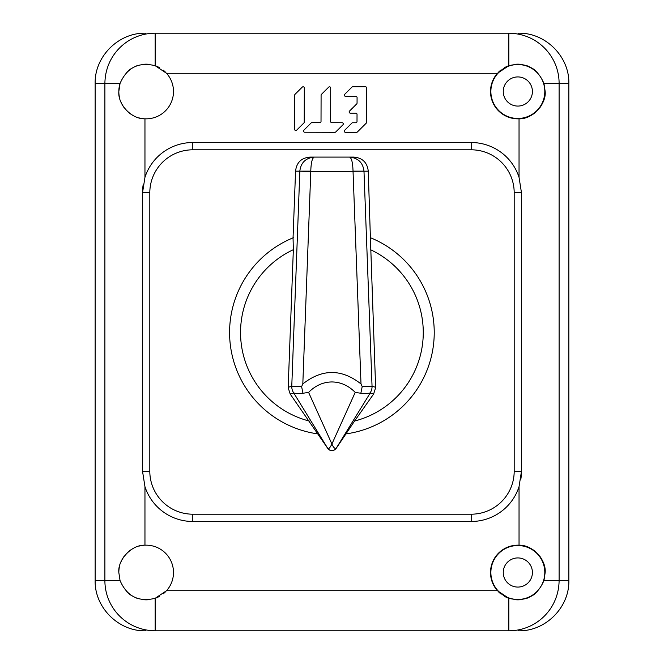 <?xml version="1.0" encoding="UTF-8"?>
<svg xmlns="http://www.w3.org/2000/svg" width="664" height="664" viewBox="0 0 664 664"><rect width="100%" height="100%" fill="white"/><g stroke="black" fill="none" stroke-linecap="round" stroke-linejoin="round"><path stroke-width="1" d="M354.559 421.042L345.961 433.891A102.339 102.339 0 0 0 370.396 237.704L375.633 387.71L373.624 394.026L354.559 421.042A91.375 91.375 0 0 0 370.462 249.689M293.264 392.183C293.073 393.345 296.31 393.702 302.967 393.262L301.614 386.606L291.77 386.24A10.964 10.956 73.5 0 0 293.264 392.183L327.726 448.349C328.638 449.246 330.033 447.802 331.909 444.009C333.328 447.32 334.722 448.764 336.084 448.349A5.113 5.104 -0 0 1 327.726 448.349L290.185 394.026L288.176 387.71L293.347 249.689L293.048 237.853L295.555 171.163C296.559 162.456 301.431 157.766 310.171 157.094L349.505 157.094C358.153 157.982 362.976 162.672 363.98 171.163L353.032 171.163C352.767 162.572 351.588 157.883 349.505 157.094L353.646 157.094C362.386 157.766 367.258 162.456 368.263 171.163L370.396 237.704M345.961 433.891L336.084 448.499C333.303 451.495 330.514 451.495 327.726 448.499M293.413 237.704A102.339 102.339 0 0 0 317.857 433.891M310.785 171.163L310.777 171.71L299.829 171.163C300.833 162.672 305.664 157.982 314.304 157.094C312.204 157.982 311.026 162.672 310.785 171.163L295.555 171.163M301.614 386.606L302.817 383.941C322.214 368.703 341.603 368.703 361 383.941L362.204 386.606L360.842 393.262L355.215 392.382C348.426 385.543 340.657 382.066 331.909 381.949C323.161 382.066 315.392 385.543 308.594 392.382L302.967 393.262M373.624 394.026L370.205 393.013L370.553 392.183A10.964 10.956 -73.5 0 0 372.047 386.24L362.204 386.606M302.817 383.941L310.777 171.71L368.263 171.163M308.594 392.382L331.909 444.009L355.215 392.382M360.842 393.262C367.607 393.669 370.844 393.312 370.553 392.183M519.04 118.806A27.332 27.332 0 0 1 497.469 73.281L508.831 65.703C525.382 61.677 537.093 67.603 543.965 83.49L545.169 91.499C546.447 104.057 532.528 119.371 519.04 118.806L519.04 177.313A50.29 50.29 0 0 0 471.199 142.519A50.29 50.29 0 0 1 519.04 177.313L521.481 192.801L521.481 471.199L519.04 486.687A50.29 50.29 0 0 1 471.199 521.481L192.801 521.481A50.29 50.29 0 0 1 144.959 486.687A50.29 50.29 0 0 0 192.801 521.481L192.801 514.193L471.199 514.193A42.994 42.994 0 0 0 514.193 471.199L514.193 192.801A42.994 42.994 0 0 0 471.199 149.807L192.801 149.807A42.994 42.994 0 0 0 149.807 192.801L149.807 471.199A42.994 42.994 0 0 0 192.801 514.193M143.15 184.858A50.29 50.29 0 0 0 142.519 192.801L144.959 177.313A50.29 50.29 0 0 1 192.801 142.519L471.199 142.519L471.199 149.807M520.85 479.142A50.29 50.29 0 0 0 521.481 471.199L514.193 471.199M518.543 630.8C545.443 631.489 569.546 607.377 568.849 580.51L568.849 83.49C569.546 56.623 545.443 32.511 518.543 33.2M519.04 545.194C532.545 544.779 546.273 559.544 545.169 572.501L543.965 580.51C537.093 596.396 525.382 602.323 508.831 598.297L497.469 590.719A27.332 27.332 0 0 1 519.04 545.194L519.04 486.687M119.371 567.081A27.332 27.332 0 0 0 118.831 572.501C117.553 559.943 131.472 544.629 144.959 545.194A27.332 27.332 0 0 1 166.531 590.719L155.168 598.297A27.332 27.332 0 0 0 159.41 596.405M159.41 67.595A27.332 27.332 0 0 0 155.168 65.703L166.531 73.281A27.332 27.332 0 0 1 144.959 118.806C131.455 119.221 117.727 104.455 118.831 91.499A27.332 27.332 0 0 0 119.395 97.035M294.7 95.143L294.608 129.306A1.204 1.204 0 0 0 296.659 130.161L303.871 122.981A1.204 1.204 0 0 0 304.228 122.135L304.311 87.972A1.204 1.204 0 0 0 302.269 87.117L295.048 94.296A1.204 1.204 0 0 0 294.7 95.143A1.204 1.204 0 0 1 295.048 94.296M330.705 88.038A1.204 1.204 0 0 0 328.655 87.183L321.442 94.363A1.204 1.204 0 0 0 321.086 95.209L321.019 121.479A1.204 1.204 0 0 1 319.824 122.674L311.922 122.649A1.204 1.204 0 0 0 311.067 122.998L303.855 130.177A1.204 1.204 0 0 0 304.701 132.227L334.897 132.31A1.204 1.204 0 0 0 335.743 131.962L342.956 124.782A1.204 1.204 0 0 0 342.118 122.732L331.817 122.699A1.204 1.204 0 0 1 330.622 121.504L330.705 88.038A1.204 1.204 0 0 0 328.655 87.183M349.488 111.104A1.204 1.204 0 0 0 350.335 113.154A1.204 1.204 0 0 1 349.488 111.104L356.701 103.924A1.204 1.204 0 0 0 357.058 103.078L357.074 97.575A1.204 1.204 0 0 0 355.871 96.371L345.579 96.346L355.871 96.371M355.829 113.162L350.335 113.154L355.829 113.162A1.204 1.204 0 0 1 357.033 114.366L357.008 121.57A1.204 1.204 0 0 1 355.804 122.765L352.708 122.757A1.204 1.204 0 0 0 351.854 123.106L344.641 130.285A1.204 1.204 0 0 0 345.488 132.335L356.485 132.36A1.204 1.204 0 0 0 357.34 132.012L366.254 123.139A1.204 1.204 0 0 0 366.603 122.292L366.694 88.005A1.204 1.204 0 0 0 365.499 86.801L352.8 86.768A1.204 1.204 0 0 0 351.945 87.117L344.732 94.296A1.204 1.204 0 0 0 345.579 96.346M155.168 630.8L155.168 598.297C138.618 602.323 126.907 596.396 120.035 580.51L104.895 580.51C104.796 607.145 126.102 630.518 155.168 630.8L508.831 630.8C535.524 630.866 558.814 609.569 559.105 580.51L559.105 83.49C559.204 56.855 537.898 33.482 508.831 33.2L155.168 33.2C128.476 33.134 105.186 54.431 104.895 83.49L120.035 83.49A27.332 27.332 0 0 0 118.831 91.499L120.035 83.49C126.907 67.603 138.618 61.677 155.168 65.703L155.168 33.2M498.166 591.466A27.332 27.332 0 0 0 500.731 593.807M504.59 596.405A27.332 27.332 0 0 0 508.831 598.297L508.831 630.8M514.857 599.667A27.332 27.332 0 0 0 521.041 599.642M527.158 598.189A27.332 27.332 0 0 0 528.361 597.724M532.81 595.367A27.332 27.332 0 0 0 537.641 591.333M545.169 572.501A27.332 27.332 0 0 0 544.604 566.965M542.803 561.379A27.332 27.332 0 0 0 539.741 556.15M535.416 551.576A27.332 27.332 0 0 0 530.27 548.157M524.66 546.032A27.332 27.332 0 0 0 520.393 545.285M544.804 572.501A26.967 26.967 0 0 1 517.837 599.459A26.967 26.967 0 0 1 490.87 572.501A26.967 26.967 0 0 1 517.837 545.534A26.967 26.967 0 0 1 544.804 572.501M537.641 72.666A27.332 27.332 0 0 0 532.81 68.633M528.353 66.275A27.332 27.332 0 0 0 527.158 65.811M521.041 64.358A27.332 27.332 0 0 0 514.857 64.333M508.831 33.2L508.831 65.703A27.332 27.332 0 0 0 504.59 67.595M500.731 70.193A27.332 27.332 0 0 0 498.166 72.534M520.219 118.731A27.332 27.332 0 0 0 524.635 117.976M530.295 115.827A27.332 27.332 0 0 0 535.483 112.374M539.815 107.742A27.332 27.332 0 0 0 542.886 102.447M544.629 96.919A27.332 27.332 0 0 0 545.169 91.499M544.804 91.499A26.967 26.967 0 0 1 517.837 118.466A26.967 26.967 0 0 1 490.87 91.499A26.967 26.967 0 0 1 517.837 64.541A26.967 26.967 0 0 1 544.804 91.499M532.412 91.499A14.575 14.575 0 0 1 517.837 106.074A14.575 14.575 0 0 1 503.262 91.499A14.575 14.575 0 0 1 517.837 76.924A14.575 14.575 0 0 1 532.412 91.499M143.781 545.269A27.332 27.332 0 0 0 139.365 546.024M133.705 548.173A27.332 27.332 0 0 0 128.517 551.626M124.185 556.258A27.332 27.332 0 0 0 121.114 561.553M126.359 591.333A27.332 27.332 0 0 0 131.19 595.367M135.647 597.724A27.332 27.332 0 0 0 136.842 598.189M142.959 599.642A27.332 27.332 0 0 0 149.143 599.667M163.269 593.807A27.332 27.332 0 0 0 165.834 591.466M165.834 72.534A27.332 27.332 0 0 0 163.269 70.193M149.143 64.333A27.332 27.332 0 0 0 142.959 64.358M136.842 65.811A27.332 27.332 0 0 0 135.639 66.275M131.19 68.633A27.332 27.332 0 0 0 126.359 72.666M121.197 102.621A27.332 27.332 0 0 0 124.259 107.85M128.584 112.423A27.332 27.332 0 0 0 133.73 115.843M139.34 117.968A27.332 27.332 0 0 0 143.607 118.715M503.262 572.501A14.575 14.575 0 0 1 517.837 557.926A14.575 14.575 0 0 1 532.412 572.501A14.575 14.575 0 0 1 517.837 587.076A14.575 14.575 0 0 1 503.262 572.501M120.035 580.51L118.831 572.501M144.959 545.194L144.959 486.687L142.519 471.199L142.519 192.801L149.807 192.801M145.457 630.8C118.557 631.489 94.454 607.377 95.151 580.51L95.151 83.49C94.454 56.623 118.557 32.511 145.457 33.2M304.311 87.972A1.204 1.204 0 0 0 302.269 87.117M303.871 122.981A1.204 1.204 0 0 0 304.228 122.135M294.608 129.306A1.204 1.204 0 0 0 296.659 130.161M342.956 124.782A1.204 1.204 0 0 0 342.118 122.732L331.817 122.699M334.897 132.31A1.204 1.204 0 0 0 335.743 131.962M303.855 130.177A1.204 1.204 0 0 0 304.701 132.227M321.086 95.209L321.019 121.479M352.8 86.768A1.204 1.204 0 0 0 351.945 87.117M344.641 130.285A1.204 1.204 0 0 0 345.488 132.335M352.708 122.757A1.204 1.204 0 0 0 351.854 123.106M357.033 114.366L357.008 121.57M357.074 97.575L357.058 103.078M293.613 393.013L290.185 394.026M288.184 387.303L291.77 386.24L299.829 171.304M293.347 249.689A91.375 91.375 0 0 0 309.258 421.042M361 383.941L353.032 171.163M375.625 387.303L372.047 386.24L363.988 171.304M370.205 393.013L336.084 448.499M514.193 192.801L521.481 192.801M192.801 149.807L192.801 142.519M149.807 471.199L142.519 471.199M471.199 514.193L471.199 521.481M543.965 83.49L568.849 83.49M568.849 580.51L543.965 580.51M166.531 590.719L497.469 590.719M497.469 73.281L166.531 73.281M144.959 118.806L144.959 177.313M95.151 580.51L104.895 580.51L104.895 83.49L95.151 83.49"/></g></svg>

